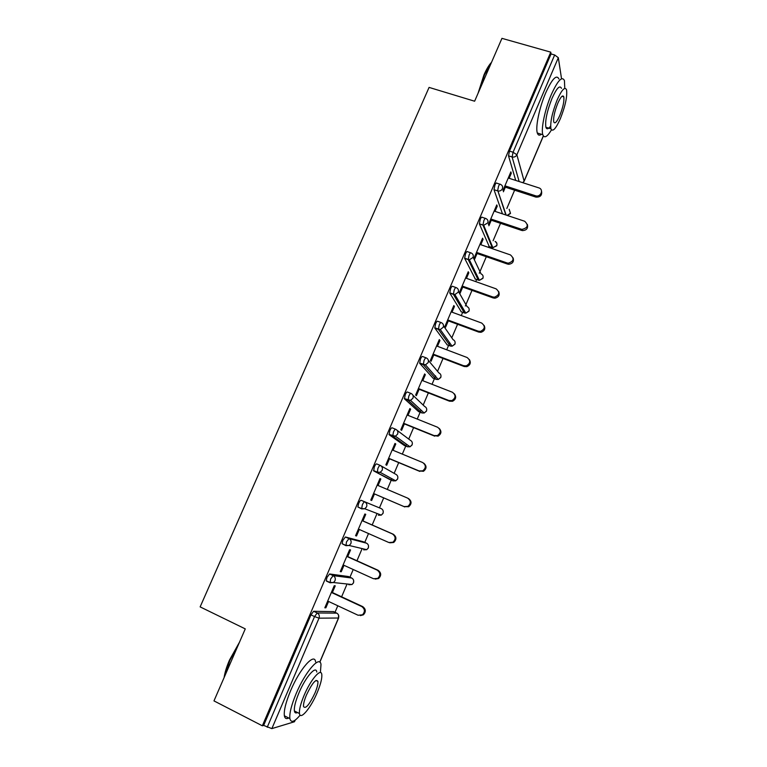<?xml version="1.0" encoding="UTF-8"?>
<svg xmlns="http://www.w3.org/2000/svg" width="767" height="767" viewBox="0 0 767 767"><rect width="100%" height="100%" fill="white"/><g stroke="black" fill="none" stroke-linecap="round" stroke-linejoin="round"><path stroke-width="1.15" d="M335.006 612.315L337.796 605.767M341.612 596.812L347.067 583.994M349.944 577.225L353.223 569.507M356.952 560.754L362.129 548.587M364.756 542.403L368.524 533.544M372.168 524.983L377.057 513.487M379.464 507.84L383.701 497.888M387.287 489.442L391.256 480.132M391.323 479.969L391.86 478.713M394.142 473.344L398.706 462.616M402.32 454.122L405.753 446.058M405.925 445.646L406.52 444.246M408.725 439.079L413.595 427.622M417.229 419.07L420.143 412.243M420.412 411.591L421.045 410.105M423.192 405.072L428.37 392.896M432.032 384.296L434.419 378.677M434.793 377.795L435.608 375.888M437.545 371.324L443.029 358.457M446.71 349.8L448.59 345.38M449.059 344.258L449.721 342.724M451.792 337.835L457.563 324.278M461.274 315.573L462.654 312.322M463.22 310.98L463.728 309.801M465.339 305.995L465.665 305.247M465.933 304.604L471.993 290.357M475.722 281.604L476.604 279.524M477.275 277.951L477.63 277.127M479.279 273.244L479.883 271.825M479.969 271.623L486.316 256.715M490.055 247.904L490.458 246.964M491.225 245.172L491.426 244.692M493.114 240.733L500.525 223.322M506.843 208.461L514.619 190.187M295.257 720.069L294.423 721.766L271.863 728.612L263.647 725.419L262.343 725.803L213.974 700.894L245.267 628.892L200.139 606.889L429.079 87.409L474.62 101.215L501.944 38.35L550.764 52.156L551.051 53.949L509.47 151.099L513.075 152.23L554.666 54.965L551.051 53.949M554.666 54.965L558.328 57.707L561.54 78.771M262.343 725.803L550.764 52.156M502.951 190.456L510.87 171.894L511.282 173.275L510.41 172.997M503.392 191.779L505.357 187.177M509.144 178.299L511.282 173.275M263.647 725.419L310.961 614.875L313.626 611.28L333.549 611.635M515.731 180.427L508.511 155.835L509.47 151.099M327.193 581.204L326.224 580.753L326.991 577.426L329.589 573.975L348.429 576.525M345.869 545.644L342.111 543.707L342.897 540.284L345.418 536.986L363.184 541.703M357.863 506.977L361.449 508.531L364.776 508.77L366.559 506.834C367.268 504.609 366.645 502.951 364.699 501.858C364.037 501.839 363.232 502.884 362.254 505.002L361.688 508.895L357.863 506.977L358.659 503.44C359.637 501.33 360.452 500.285 361.113 500.305L381.209 508.598L361.113 500.305M389.646 479.452L373.702 470.89L374.296 466.911C375.264 464.821 376.051 463.824 376.683 463.92L380.211 465.396M404.209 445.416L389.166 434.745L389.809 430.671C390.758 428.609 391.534 427.66 392.129 427.823L395.59 429.232M418.648 411.649L404.506 398.888L405.187 394.727C406.136 392.685 406.884 391.793 407.44 392.033L410.834 393.366M432.981 378.121L419.722 363.328L420.45 359.081C421.38 357.067 422.109 356.214 422.636 356.521L425.963 357.796M447.209 344.862L434.822 328.046L435.589 323.722C436.509 321.728 437.219 320.913 437.708 321.296L440.977 322.504M463.21 308.717L462.904 309.504M461.322 311.843L449.798 293.052L450.603 288.641C451.514 286.666 452.194 285.909 452.664 286.359L455.866 287.51M477.199 275.804L476.806 276.839M475.329 279.073L464.649 258.335L465.492 253.839C466.394 251.892 467.065 251.173 467.496 251.691L470.641 252.784M489.231 246.543L479.385 223.897L480.267 219.324C481.158 217.397 481.81 216.725 482.203 217.31L485.3 218.346M502.481 213.868L494.006 189.727L494.926 185.077C495.808 183.169 496.431 182.546 496.805 183.188L499.844 184.176M495.022 211.385L497.237 206.198L496.776 204.923L488.406 224.549M488.886 225.766L491.263 220.206M480.804 244.721L483.076 239.381L482.577 238.201L473.872 258.594M474.399 259.716L477.055 253.503M466.461 278.316L468.81 272.822L468.253 271.739L459.491 292.294M460.066 293.31L462.741 287.05M452.012 312.179L454.428 306.522L453.834 305.544L444.994 326.253L445.617 327.173L448.312 320.855M437.458 346.3L439.942 340.481L439.29 339.608L430.383 360.48L431.054 361.295L433.777 354.929M422.78 380.691L425.33 374.708L424.64 373.941L415.656 394.976L416.385 395.686L419.118 389.272M407.986 415.359L410.613 409.204L409.866 408.543L400.815 429.75L401.592 430.345L404.353 423.883M393.078 450.296L395.782 443.968L394.986 443.422L385.859 464.792L386.683 465.281L389.463 458.762M378.054 485.511L380.825 479.011L379.981 478.57L370.787 500.113L371.659 500.487L374.469 493.919M362.935 520.927L365.754 514.331L364.852 514.005L355.581 535.721L356.521 535.98L359.292 529.47M347.729 556.593L350.557 549.939L349.608 549.728L340.26 571.616L341.248 571.76L344 565.317M332.389 592.527L335.246 585.825L334.239 585.729L324.825 607.8L325.86 607.819L328.583 601.462M497.237 206.198L496.354 205.911M483.076 239.381L482.194 239.083M468.81 272.822L467.928 272.515M454.428 306.522L453.546 306.196M439.942 340.481L439.06 340.155M425.33 374.708L424.458 374.363M410.613 409.204L409.731 408.849M395.782 443.968L394.9 443.614M380.825 479.011L379.953 478.646M371.659 500.487L370.787 500.113M356.521 535.98L355.639 535.596M341.248 571.76L340.375 571.357M325.86 607.819L324.987 607.416M541.56 191.338C542.164 195.364 540.284 197.292 535.932 197.109L535.596 195.796C540.793 197.512 544.081 189.334 538.789 187.857L508.262 178.021M535.452 195.748L504.926 185.835M535.797 197.071L504.475 186.889M527.408 224.52C528.223 228.345 526.555 230.368 522.385 230.608L521.311 229.218L522.001 229.391C527.917 227.904 528.799 225.201 524.676 221.251L494.149 211.088M521.311 229.218L490.784 218.969M521.694 230.436L490.381 219.918M513.123 257.933C514.158 261.566 512.692 263.685 508.722 264.289L507.476 264.049L507.045 262.937L508.3 263.177C513.785 261.336 514.504 258.584 510.438 254.912L479.921 244.414M507.045 262.937L476.528 252.362M507.476 264.049L476.173 253.196M498.684 291.565C499.959 295.036 498.703 297.241 494.916 298.19L493.162 297.941L492.682 296.925L494.447 297.174C499.528 295.036 500.074 292.256 496.096 288.843L465.588 278.009M492.682 296.925L462.165 286.014M493.162 297.941L461.859 286.733M484.102 325.419C485.626 328.746 484.581 331.037 480.957 332.312L478.723 332.092L478.196 331.181L480.439 331.402C485.118 329.024 485.521 326.234 481.638 323.032L451.14 311.853M478.196 331.181L447.698 319.925M478.723 332.092L447.429 320.529M469.327 359.493C471.159 362.695 470.324 365.092 466.825 366.664L464.179 366.511L463.604 365.706L466.259 365.869C470.583 363.309 470.852 360.519 467.074 357.499L436.576 345.965M463.604 365.706L433.106 354.095M464.179 366.511L432.895 354.594M478.042 93.334L483.948 74.945C486.479 69.183 489.001 64.974 491.522 62.319M491.206 63.047L484.504 74.792L479.068 90.966M564.771 88.387L564.445 80.602C562.125 75.799 557.762 80.43 551.348 94.494C544.982 109.202 540.85 129.038 542.806 134.695C544.273 138.587 547.159 136.986 551.473 129.901M558.942 79.001C556.545 74.188 552.135 78.8 545.721 92.836C539.345 107.514 535.289 127.341 537.322 133.007C538.089 135.366 539.45 135.778 541.425 134.273M546.219 128.07L546.564 127.475M550.639 126.095C548.271 129.22 546.689 129.613 545.883 127.264C544.944 120.85 546.986 111.205 552.029 98.339C556.641 88.195 559.785 84.859 561.463 88.32M557.187 99.863C552.144 112.749 550.064 122.404 550.946 128.808C552.633 132.269 555.768 128.904 560.341 118.712C565.356 105.98 567.417 96.345 566.545 89.806C564.915 86.355 561.789 89.71 557.187 99.863M559.805 115.462C563.036 107.236 564.368 101.023 563.803 96.834C562.738 94.609 560.735 96.767 557.772 103.315C554.522 111.608 553.18 117.821 553.755 121.963C554.829 124.196 556.852 122.03 559.805 115.462M224.108 677.587C224.836 672.544 226.629 666.715 229.486 660.09L239.505 642.161M238.556 644.338L229.851 660.445L224.702 676.216M320.395 672.563L320.999 664.51C320.021 654.845 305.4 671.432 296.167 693.589C291.412 705.065 289.312 713.396 289.888 718.583C290.981 723.156 294.403 722.006 300.137 715.132M315.601 661.883C314.547 652.19 299.801 668.68 290.578 690.789C285.823 702.246 283.752 710.578 284.365 715.784C284.883 718.516 286.34 719.254 288.737 718.008M294.854 712.294L295.477 711.517M297.481 712.524C295.774 713.435 294.749 712.917 294.394 710.961C293.982 707.222 295.487 701.23 298.909 692.975C305.496 677.127 316.062 665.027 316.79 672.036M304.029 695.535C300.606 703.799 299.092 709.801 299.466 713.531C300.252 720.74 310.951 707.768 317.27 692.428C320.673 684.202 322.178 678.229 321.785 674.481C321.114 667.501 310.625 679.658 304.029 695.535M314.997 692.965C317.193 687.663 318.161 683.8 317.912 681.393C315.985 678.565 312.169 683.09 306.464 694.969C304.259 700.29 303.281 704.154 303.531 706.551C305.544 709.312 309.369 704.777 314.997 692.965M454.371 393.816C456.547 396.894 455.934 399.386 452.53 401.275L449.51 401.199L448.887 400.508L451.916 400.585C455.914 397.891 456.068 395.101 452.386 392.234L421.898 380.355M448.887 400.508L418.408 388.543M449.51 401.199L418.245 388.927M439.203 428.379C441.792 431.332 441.418 433.921 438.062 436.155L434.055 435.589L437.401 435.57C441.111 432.77 441.178 429.99 437.583 427.238L407.114 415.005M434.055 435.589L403.586 423.259M434.736 436.164L403.471 423.528M423.825 463.239C426.883 466.01 426.749 468.695 423.442 471.302L419.108 470.948L422.722 470.833C426.193 467.956 426.174 465.185 422.665 462.53L392.205 449.932M419.108 470.948L388.648 458.254M419.837 471.417L388.591 458.398M408.389 498.492C411.812 501.062 411.898 503.814 408.658 506.738L404.036 506.584L407.891 506.383C411.141 503.449 411.054 500.688 407.622 498.109L377.172 485.137M404.036 506.584L373.596 493.526M404.813 506.939L373.587 493.545M358.419 529.086L388.85 542.518L392.896 542.231C395.964 539.239 395.82 536.488 392.464 533.966L362.034 520.62M392.464 533.966L393.279 534.235C396.625 536.747 396.769 539.489 393.711 542.47L389.818 542.815M393.279 534.235L362.062 520.544M343.127 564.924L373.539 578.74L377.757 578.366C380.662 575.336 380.47 572.594 377.182 570.121L346.761 556.391M377.182 570.121L378.054 570.264C381.333 572.728 381.525 575.471 378.63 578.491L375.178 579.114M378.054 570.264L346.847 556.19M327.701 601.05L358.093 615.249L362.465 614.808C365.236 611.75 365.006 608.998 361.775 606.563L331.373 592.45M361.775 606.563L362.695 606.592C365.917 609.027 366.156 611.759 363.395 614.808L360.375 615.623M362.695 606.592L331.517 592.124M558.328 57.707L516.872 154.781L524.11 181.098L543.314 135.884M519.144 181.52L512.107 156.967L513.075 152.23L516.872 154.781C515.827 156.689 514.235 157.417 512.107 156.967L508.511 155.835M522.758 182.69L524.11 181.098L523.027 182.776M294.423 721.766L295.084 720.194M319.762 662.113L338.487 618.02L319.024 618.164L271.863 728.612M267.223 727.26L314.556 616.572L310.961 614.875M313.626 611.28L317.202 612.967C319.149 614.146 319.753 615.872 319.024 618.164L314.556 616.572L317.202 612.967L336.751 613.14L333.367 611.548M338.573 615.153L338.487 618.02C339.167 615.872 338.592 614.242 336.751 613.14L336.943 613.226M507.121 215.412L510.467 213.197L509.183 209.305M505.875 215L497.908 190.993C499.931 191.29 501.426 190.532 502.385 188.73C503.027 186.678 502.366 185.221 500.4 184.358C500.036 183.716 499.413 184.339 498.54 186.247L497.591 190.868L494.006 189.727M488.809 246.399L492.213 247.568L482.98 225.115L479.385 223.897M473.124 257.233L481.034 273.857C482.884 274.73 483.498 276.149 482.884 278.124L479.413 280.338L478.359 280.147L468.244 259.591L464.649 258.335M474.965 278.939L478.752 280.252M458.426 291.45L467.093 306.637C468.944 307.529 469.557 308.967 468.934 310.961L465.818 313.166L464.399 312.965L453.393 294.355L449.798 293.052M461.005 311.728L464.744 313.07M443.527 325.85L453.048 339.656C454.898 340.577 455.512 342.034 454.879 344.047L452.089 346.214L450.334 346.032L438.417 329.388L434.822 328.046M446.94 344.757L450.622 346.128M428.379 360.442L438.897 372.935C440.747 373.874 441.361 375.351 440.718 377.374L438.216 379.492L436.164 379.358L423.317 364.708L419.722 363.328M432.77 378.045L436.394 379.435M412.934 395.264L424.64 406.462C426.49 407.421 427.094 408.926 426.452 410.968L424.199 413.02L421.888 412.934L408.092 400.316L404.506 398.888M418.494 411.582L422.051 413.001M397.143 430.364L410.278 440.248C412.119 441.236 412.723 442.751 412.071 444.812L410.038 446.787L407.498 446.777L392.752 436.212L389.166 434.745M404.113 445.378L407.603 446.816M381.007 465.847L395.801 474.294C397.642 475.3 398.236 476.844 397.584 478.924L395.734 480.823L393.001 480.871L373.702 470.89M389.607 479.433L393.04 480.89M345.418 536.986L348.995 538.587L366.501 543.17L363.117 541.665M329.589 573.975L333.166 575.624L351.689 578.021L348.304 576.468M329.944 582.709L326.531 581.127M493.996 189.689L497.908 190.993L506.172 215.096M479.356 223.801L482.951 225.019L483.881 220.532C484.763 218.605 485.406 217.933 485.799 218.518C487.764 219.4 488.416 220.877 487.774 222.948L483.699 225.277L492.884 247.722L496.728 245.545C497.323 243.695 496.786 242.324 495.099 241.423M482.951 225.019L483.699 225.277L482.951 225.019M496.719 245.823L492.654 247.683M464.601 258.191L469.366 259.792L473.047 257.444C473.699 255.353 473.047 253.848 471.091 252.937C470.66 252.429 469.998 253.148 469.097 255.095L468.244 259.591L469.366 259.792L479.413 280.338L482.894 278.383M449.721 292.869L454.889 294.557L458.196 292.208C458.858 290.108 458.215 288.584 456.25 287.644C455.799 287.203 455.119 287.961 454.208 289.936L453.393 294.355L454.889 294.557L465.818 313.166L468.953 311.181M434.716 327.816L440.268 329.57L443.23 327.26C443.901 325.131 443.259 323.588 441.303 322.629C440.814 322.245 440.105 323.06 439.194 325.055L438.417 329.388L440.268 329.57L452.089 346.214L454.917 344.23M419.597 363.059L425.484 364.843L428.149 362.599C428.82 360.452 428.187 358.879 426.231 357.892C425.704 357.585 424.985 358.438 424.055 360.461L423.317 364.708L425.484 364.843L438.216 379.492L440.766 377.537M404.353 398.591L410.537 400.393L412.934 398.217C413.624 396.05 412.991 394.459 411.035 393.442C410.479 393.212 409.731 394.113 408.792 396.155L408.092 400.316L410.537 400.393L424.199 413.02L426.51 411.093M388.984 434.419L395.436 436.222L397.603 434.122C398.294 431.936 397.67 430.325 395.714 429.29C395.13 429.117 394.353 430.076 393.404 432.137L392.752 436.212L395.436 436.222L410.038 446.787L412.147 444.908L412.358 443.221M373.491 470.545L377.076 472.06L380.183 472.347L382.148 470.334C382.848 468.129 382.215 466.489 380.269 465.425C379.646 465.329 378.86 466.326 377.891 468.426L377.287 472.405L380.183 472.347L395.734 480.823L397.67 478.992L397.862 477.151M361.688 508.895L364.776 508.77L381.304 515.117L382.982 513.296C383.644 511.196 383.049 509.633 381.209 508.598M383.241 511.321L383.078 513.324L381.304 515.117L378.39 515.232M366.578 543.209L366.501 543.17C368.352 544.234 368.937 545.816 368.265 547.935L366.731 549.68L363.663 549.853M342.111 543.707L345.696 545.318L349.206 545.5L350.845 543.64C351.564 541.387 350.941 539.709 348.995 538.587L346.483 541.886L345.965 545.682L349.206 545.5L366.731 549.68L368.381 547.945L368.496 545.711M351.813 578.078L351.689 578.021C353.529 579.104 354.114 580.705 353.434 582.843L352.024 584.521L348.822 584.751L349.57 584.262M326.224 580.753L329.81 582.402L333.492 582.537L334.997 580.744C335.725 578.481 335.112 576.774 333.166 575.624L330.587 579.075L330.107 582.776L333.492 582.537L352.024 584.521L353.558 582.834M543.381 135.989L524.11 181.338M338.621 617.991L319.849 662.18M510.486 213.408L509.221 209.42M507.399 215.508L510.448 213.504M496.757 245.737C497.275 243.973 496.738 242.573 495.137 241.528M482.922 278.306L483.143 277.117M468.982 311.124L469.203 309.868M454.936 344.182L455.157 342.849M440.785 377.498L441.006 376.07M426.519 411.064L426.74 409.53M353.568 582.805L353.606 580.322M535.932 197.109L535.596 195.796M522.385 230.608L522.001 229.391M508.722 264.289L508.3 263.177M494.916 298.19L494.447 297.174M480.957 332.312L480.439 331.402M466.825 366.664L466.259 365.869M542.806 134.695L537.322 133.007M545.883 127.264L550.946 128.808M561.981 96.297L563.803 96.834M289.888 718.583L284.365 715.784M294.394 710.961L299.466 713.531M315.956 680.434L317.912 681.393M452.53 401.275L451.916 400.585M438.062 436.155L437.401 435.57M423.442 471.302L422.722 470.833M408.658 506.738L407.891 506.383M393.711 542.47L392.896 542.231M378.63 578.491L377.757 578.366M363.395 614.808L362.465 614.808"/></g></svg>
